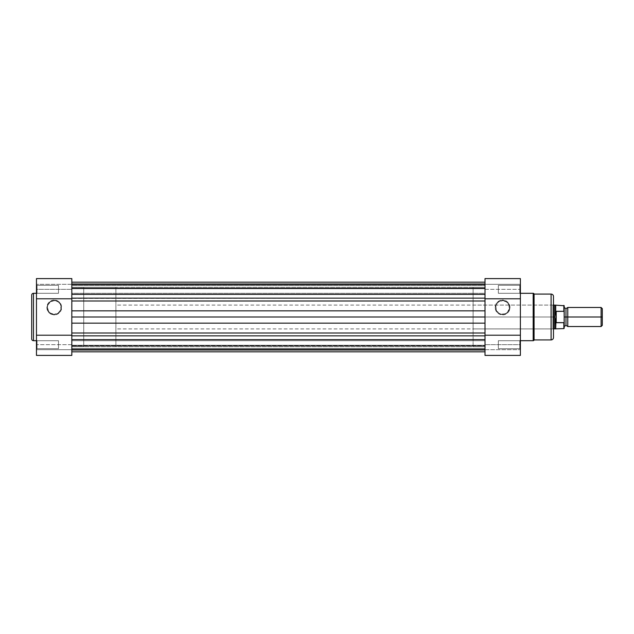 <?xml version="1.0" encoding="UTF-8"?>
<svg xmlns="http://www.w3.org/2000/svg" width="634" height="634" viewBox="0 0 634 634"><rect width="100%" height="100%" fill="white"/><g stroke="black" fill="none" stroke-linecap="round" stroke-linejoin="round"><path stroke-width="0.48" stroke-dasharray="3.17 2.38" d="M37.057 285.324L37.057 293.304L36.463 293.899L36.463 284.729L37.057 285.324L37.057 293.304L36.463 293.899L36.463 284.729L37.057 285.324L58.494 285.324L58.494 293.304L37.057 293.304L37.057 285.324L58.494 285.324L58.494 293.304L37.057 293.304L37.057 285.324L37.057 293.304L58.494 293.304L58.494 285.324L37.057 285.324L37.057 293.304L58.494 293.304L58.494 285.324L58.494 293.304L58.494 285.324L37.057 285.324L36.463 284.729L36.463 293.899L36.463 278.595L71.824 278.595L71.824 355.405L36.463 355.405L36.463 344.682L71.824 344.682L71.824 355.405L71.824 349.683L71.824 355.405L36.463 355.405L36.463 349.683L71.824 349.683L71.824 355.302L71.824 349.683L36.463 349.683L36.463 355.405L36.463 284.817L36.463 293.899L37.057 293.304L37.057 285.324L36.463 284.729L36.463 293.899L37.057 293.304L37.057 285.324M37.057 340.696L37.057 348.676L36.463 349.271L36.463 340.101L37.057 340.696L37.057 348.676L36.463 349.271L36.463 340.101L37.057 340.696L58.494 340.696L58.494 348.676L37.057 348.676L37.057 340.696L58.494 340.696L58.494 348.676L37.057 348.676L37.057 340.696L37.057 348.676L58.494 348.676L58.494 340.696L37.057 340.696L37.057 348.676L58.494 348.676L58.494 340.696L58.494 348.676L58.494 340.696L37.057 340.696L36.463 340.101L36.463 349.271L36.463 340.189L36.463 349.271L37.057 348.676L37.057 340.696L36.463 340.101L36.463 349.271L37.057 348.676L37.057 340.696M54.262 314.29A6.815 6.815 0 0 1 47.447 307.474A6.815 6.815 0 0 1 54.262 300.659L54.262 300.064A7.41 7.41 0 0 0 46.853 307.474A7.41 7.41 0 0 0 54.262 314.884L54.262 314.29A6.815 6.815 0 0 1 47.447 307.474A6.815 6.815 0 0 1 54.262 300.659A6.815 6.815 0 0 0 47.447 307.474A6.815 6.815 0 0 0 54.262 314.29A6.815 6.815 0 0 0 61.078 307.474A6.815 6.815 0 0 0 54.262 300.659A6.815 6.815 0 0 1 61.078 307.474A6.815 6.815 0 0 1 54.262 314.29L50.482 313.141L48.596 311.262L47.447 307.474L47.97 304.867L50.482 301.808L54.262 300.659L58.051 301.808L59.929 303.686L60.951 306.143L60.563 310.081L58.051 313.141L54.262 314.29L54.262 314.884L55.713 314.741L58.383 313.632L61.11 310.311L61.53 306.032L59.501 302.236L55.713 300.207L51.425 300.627L48.105 303.361L46.853 307.474L47.415 310.311L49.024 312.713L51.425 314.321L54.262 314.884A7.41 7.41 0 0 0 61.672 307.474A7.41 7.41 0 0 0 54.262 300.064L54.262 300.659A6.815 6.815 0 0 1 61.078 307.474A6.815 6.815 0 0 1 54.262 314.29M71.824 346.711L83.736 346.711L83.736 287.289L71.824 287.289L71.824 346.711L71.824 287.289L71.824 346.711L71.824 287.289L83.736 287.289L83.736 346.711L71.824 346.711M36.463 340.696L36.463 293.304L36.463 340.696M71.824 278.595L71.824 344.682L36.463 344.682L36.463 289.318L71.824 289.318L36.463 289.318L36.463 278.595M33.483 340.696L33.483 293.304L33.483 340.696M83.736 287.289L83.736 346.711L83.736 287.289M58.494 293.304L58.494 285.324L58.494 293.304M58.494 348.676L58.494 340.696L58.494 348.676M71.824 284.317L36.463 284.317L71.824 284.317M71.824 349.683L36.463 349.683L71.824 349.683M71.824 287.234L71.824 346.766L485.01 346.766L485.01 287.234L71.824 287.234L485.01 287.234L485.01 346.766L71.824 346.766L71.824 285.348L71.824 293.304L485.01 293.304L485.01 285.324L71.824 285.324L71.824 293.304L485.01 293.304L485.01 285.324L71.824 285.324L485.01 285.324L485.01 293.304L71.824 293.304L71.824 285.324L485.01 285.324L485.01 293.304L71.824 293.304L71.824 282.17L71.824 298.146L485.01 298.146L485.01 300.992L485.01 282.17L485.01 284.262L71.824 284.262L71.824 288.042L485.01 288.042L485.01 288.739L71.824 288.739L71.824 288.042L485.01 288.042L485.01 284.262L71.824 284.262L71.824 288.739L485.01 288.739L71.824 288.739L485.01 288.739L485.01 288.042L71.824 288.042L485.01 288.042L485.01 284.262L71.824 284.262L485.01 284.262L485.01 282.17L485.01 294.366L71.824 294.366L71.824 282.17L71.824 288.739L485.01 288.739L485.01 284.84L71.824 284.84L71.824 288.43L485.01 288.43L71.824 288.43L71.824 283.66L485.01 283.66L485.01 284.84L71.824 284.84L71.824 283.66L485.01 283.66L485.01 284.84L71.824 284.84L485.01 284.84L485.01 288.43L71.824 288.43L71.824 317L485.01 317L485.01 300.992L485.01 310.842L71.824 310.842L71.824 300.992L71.824 317L485.01 317L485.01 323.158L71.824 323.158L71.824 317L71.824 323.158L485.01 323.158L485.01 333.008L71.824 333.008L71.824 323.158L71.824 335.854L485.01 335.854L485.01 333.008L71.824 333.008L71.824 335.854L485.01 335.854L485.01 339.634L71.824 339.634L71.824 351.83L485.01 351.83L485.01 339.634L485.01 351.83L485.01 349.738L71.824 349.738L71.824 328.23L71.824 339.634L485.01 339.634L485.01 351.83L71.824 351.83L71.824 345.958L485.01 345.958L485.01 349.738L71.824 349.738L71.824 345.261L485.01 345.261L485.01 345.958L71.824 345.958L485.01 345.958L485.01 345.261L485.01 349.16L71.824 349.16L71.824 345.57L485.01 345.57L71.824 345.57L71.824 350.34L485.01 350.34L485.01 349.16L71.824 349.16L71.824 350.34L485.01 350.34L485.01 349.16L71.824 349.16L485.01 349.16L485.01 345.57L71.824 345.57L485.01 345.958L485.01 349.738L71.824 349.738L485.01 349.738L485.01 351.83L485.01 282.17L485.01 346.624L485.01 340.696L71.824 340.696L71.824 348.676L485.01 348.676L485.01 340.696L71.824 340.696L71.824 348.676L485.01 348.676L485.01 340.696L485.01 348.676L71.824 348.676L71.824 340.696L485.01 340.696L485.01 348.676L71.824 348.676L71.824 340.696L485.01 340.696L485.01 347.503L485.01 287.234L473.107 287.234L473.107 346.766L485.01 346.766L485.01 310.842L71.824 310.842L71.824 298.146L71.824 300.992L485.01 300.992L485.01 294.366L71.824 294.366L71.824 298.146L71.824 292.052L71.824 298.44L485.01 298.146L485.01 305.77L485.01 300.992L71.824 300.992L71.824 298.44L71.824 351.83L71.824 287.234M71.824 339.634L71.824 335.854L71.824 339.634M71.824 323.158L71.824 328.23L71.824 323.158M71.824 340.696L71.824 348.676L71.824 340.696M71.824 285.324L71.824 293.304L71.824 285.324M485.01 310.842L485.01 305.77L485.01 310.842M485.01 348.676L485.01 346.901L485.01 348.676M485.01 293.304L485.01 285.324L485.01 293.304M519.785 348.676L519.785 340.696L520.379 340.101L520.379 349.271L519.785 348.676L519.785 340.696L520.379 340.101L520.379 349.271L519.785 348.676L498.348 348.676L498.348 340.696L519.785 340.696L519.785 348.676L498.348 348.676L498.348 340.696L519.785 340.696L519.785 348.676L519.785 340.696L498.348 340.696L498.348 348.676L519.785 348.676L519.785 340.696L498.348 340.696L498.348 348.676L498.348 340.696L498.348 348.676L519.785 348.676L520.379 349.271L520.379 340.101L520.379 355.405L485.01 355.405L485.01 278.595L520.379 278.595L520.379 289.318L485.01 289.318L485.01 278.595L485.01 284.317L485.01 278.595L520.379 278.595L520.379 284.317L485.01 284.317L485.01 278.698L485.01 284.317L520.379 284.317L520.379 278.595L520.379 349.183L520.379 340.101L519.785 340.696L519.785 348.676L520.379 349.271L520.379 340.101L519.785 340.696L519.785 348.676M519.785 293.304L519.785 285.324L520.379 284.729L520.379 293.899L519.785 293.304L519.785 285.324L520.379 284.729L520.379 293.899L519.785 293.304L498.348 293.304L498.348 285.324L519.785 285.324L519.785 293.304L498.348 293.304L498.348 285.324L519.785 285.324L519.785 293.304L519.785 285.324L498.348 285.324L498.348 293.304L519.785 293.304L519.785 285.324L498.348 285.324L498.348 293.304L498.348 285.324L498.348 293.304L519.785 293.304L520.379 293.899L520.379 284.729L520.379 293.811L520.379 284.729L519.785 285.324L519.785 293.304L520.379 293.899L520.379 284.729L519.785 285.324L519.785 293.304M502.58 300.659A6.815 6.815 0 0 1 509.387 307.474A6.815 6.815 0 0 1 502.58 314.29L502.58 314.884A7.41 7.41 0 0 0 509.982 307.474A7.41 7.41 0 0 0 502.58 300.064L502.58 300.659A6.815 6.815 0 0 1 509.387 307.474A6.815 6.815 0 0 1 502.58 314.29A6.815 6.815 0 0 0 509.387 307.474A6.815 6.815 0 0 0 502.58 300.659A6.815 6.815 0 0 0 495.764 307.474A6.815 6.815 0 0 0 502.58 314.29A6.815 6.815 0 0 1 495.764 307.474A6.815 6.815 0 0 1 502.58 300.659L506.36 301.808L508.872 304.867L509.26 308.806L507.398 312.293L505.187 313.767L501.248 314.155L498.792 313.141L496.279 310.081L495.891 306.143L496.913 303.686L498.792 301.808L502.58 300.659L502.58 300.064L499.743 300.627L497.333 302.236L495.733 304.637L495.17 307.474L496.414 311.587L499.743 314.321L504.022 314.741L507.818 312.713L509.839 308.916L509.419 304.637L506.693 301.316L502.58 300.064A7.41 7.41 0 0 0 495.17 307.474A7.41 7.41 0 0 0 502.58 314.884L502.58 314.29A6.815 6.815 0 0 1 495.764 307.474A6.815 6.815 0 0 1 502.58 300.659M553.482 296.561L553.482 317L553.482 304.494L552.888 305.089L552.888 328.911L552.888 305.089L553.482 304.494L553.482 329.506L552.888 328.911L473.107 328.911L473.107 305.089L552.888 305.089L552.888 328.911L552.888 305.089L473.107 305.089L473.107 317L473.107 287.234L485.01 287.234L485.01 346.766L473.107 346.766L473.107 287.234L473.107 328.911L473.107 305.089L473.107 328.911L552.888 328.911L553.482 329.506L553.482 304.494L553.482 337.542L553.482 296.458M520.379 293.304L520.379 340.696L520.379 293.304M485.01 355.405L485.01 289.318L520.379 289.318L520.379 344.682L485.01 344.682L520.379 344.682L520.379 355.405M473.107 346.766L473.107 319.916L473.107 346.766M564.197 311.968L563.84 322.69L556.216 322.69L556.216 311.31L555.86 322.579L555.709 305.39L555.709 311.841L554.671 317L555.265 320.955L554.671 317L115.887 317L115.887 305.089L115.887 319.916L115.887 314.084L115.887 317L83.736 317L83.736 287.234L83.736 346.766L83.736 317L115.887 317L115.887 287.234L115.887 317L83.736 317L115.887 317L115.887 346.766L115.887 317L115.887 328.911L115.887 317L553.482 317L553.482 329.26L553.482 317L115.887 317L554.671 317L554.671 328.911L554.734 315.645L555.86 311.421L555.86 322.579L555.249 320.931M551.097 294.081L551.097 339.919L551.097 294.081M534.074 339.919L534.074 294.081L534.074 339.919M533.186 293.304L533.186 340.696L533.186 293.304M498.348 340.696L498.348 348.676L498.348 340.696M498.348 285.324L498.348 293.304L498.348 285.324M485.01 349.683L520.379 349.683L485.01 349.683M485.01 284.317L520.379 284.317L485.01 284.317M567.771 326.526L567.771 317L567.771 326.526L567.771 317L565.98 317L565.98 325.337L565.98 317L567.771 317L567.771 307.474L567.771 317L601.111 317L601.111 326.526L601.111 317L602.3 317L602.3 325.337L602.3 317L601.111 317L601.111 307.474L601.111 317L567.771 317L567.771 307.474M565.98 308.663L565.98 317L565.98 308.663M564.197 317L564.197 307.474L564.197 317L564.197 307.474L564.197 317L565.98 317L564.197 317L564.197 307.474L564.197 317M564.197 321.913L564.197 312.087M556.216 311.31L563.84 311.31L556.216 311.31M555.265 320.955L555.709 328.61L555.709 322.159L556.216 322.69L563.84 322.69L563.84 328.61L563.84 322.69M554.671 317L554.671 305.089L554.671 317M563.84 305.39L563.84 311.31L563.84 305.39M83.736 319.916L83.736 346.766L83.736 319.916M115.887 314.084L115.887 287.234L115.887 314.084M115.887 319.916L115.887 346.766L115.887 319.916M115.887 319.322L115.887 328.911L115.887 319.322M602.3 308.663L602.3 317L602.3 308.663M563.951 322.651L564.197 322.032M71.824 282.17L485.01 282.17M485.01 345.261L71.824 345.261L485.01 345.261M553.482 328.911L115.887 328.911M115.887 346.766L83.736 346.766M115.887 287.234L83.736 287.234M553.482 305.089L115.887 305.089"/><path stroke-width="0.95" d="M31.7 338.913A1.783 1.783 0 0 0 33.483 340.696L36.463 340.696L33.483 340.696L33.483 293.304L36.463 293.304L33.483 293.304A1.783 1.783 0 0 0 31.7 295.087L31.7 338.913A1.783 1.783 0 0 0 33.483 340.696L33.483 293.304A1.783 1.783 0 0 0 31.7 295.087L31.7 338.802M71.824 355.405L36.463 355.405L71.824 355.405L71.824 278.603L71.824 298.796L36.463 298.796L36.463 355.405L36.463 335.204L71.824 335.204L36.463 335.204L36.463 298.796L71.824 298.796L71.824 355.405M36.463 278.603L36.463 298.796L36.463 278.595L71.824 278.595M485.01 339.634L71.824 339.634L485.01 339.634M71.824 351.83L485.01 351.83L71.824 351.83M485.01 317L485.01 310.842L71.824 310.842L71.824 317L485.01 317L485.01 323.158L71.824 323.158L71.824 317L485.01 317L485.01 310.842L71.824 310.842L71.824 323.158L485.01 323.158L485.01 317M485.01 300.992L71.824 300.992L485.01 300.992M71.824 298.146L485.01 298.146L71.824 298.146M485.01 294.366L71.824 294.366L485.01 294.366M71.824 335.854L485.01 335.854L71.824 335.854M71.824 333.008L485.01 333.008L71.824 333.008M553.482 296.458A2.385 2.385 0 0 0 551.097 294.081L534.074 294.081A0.896 0.896 0 0 0 533.186 293.304L520.379 293.304L533.186 293.304L533.186 340.696L520.379 340.696L533.186 340.696A0.896 0.896 0 0 0 534.074 339.919L551.097 339.919L551.097 294.081L534.074 294.081L534.074 339.919L534.074 294.081A0.896 0.896 0 0 0 533.186 293.304L533.186 340.696A0.896 0.896 0 0 0 534.074 339.919L551.097 339.919A2.385 2.385 0 0 0 553.482 337.542L553.482 296.458A2.385 2.385 0 0 0 551.097 294.081L551.097 339.919A2.385 2.385 0 0 0 553.482 337.542L553.482 296.561M485.01 278.595L520.379 278.595L485.01 278.595L485.01 355.397L485.01 335.204L520.379 335.204L520.379 278.595L520.379 298.796L485.01 298.796L520.379 298.796L520.379 335.204L485.01 335.204L485.01 278.595M520.379 355.397L520.379 335.204L520.379 355.405L485.01 355.405M567.771 326.526L601.111 326.526L602.3 325.337L602.3 317L601.111 317L601.111 326.526L601.111 317L567.771 317L567.771 326.526L567.771 307.474L567.771 317L565.98 317L567.771 317L567.771 326.526L565.98 325.337L565.98 308.663L565.98 317L564.197 317L565.98 317L565.98 325.337L564.197 326.526M563.903 322.674L555.86 322.579L554.671 317L554.671 328.911L554.671 317L553.482 317L554.671 317L555.86 311.421L563.84 311.31L564.197 312.087L564.197 305.747L564.197 321.913L564.133 311.635M553.482 328.911L563.84 328.61L563.84 322.69L564.197 328.253L564.197 321.913L563.84 322.69L556.216 322.69L556.216 311.31L555.709 328.61L555.709 322.159L554.671 317L555.709 311.841L555.709 305.39L555.709 311.841L556.216 311.31L563.84 311.31L563.84 305.39L563.951 311.349M553.482 305.089L554.671 305.089L554.671 317L554.671 305.089L564.197 305.747M602.3 325.337L602.3 308.663L602.3 317L601.111 317L601.111 307.474L601.111 317L567.771 317L567.771 307.474L565.98 308.663L564.197 307.474M564.197 328.253L564.197 321.913L563.84 322.69M71.824 282.17L485.01 282.17M567.771 307.474L601.111 307.474L602.3 308.663"/></g></svg>
